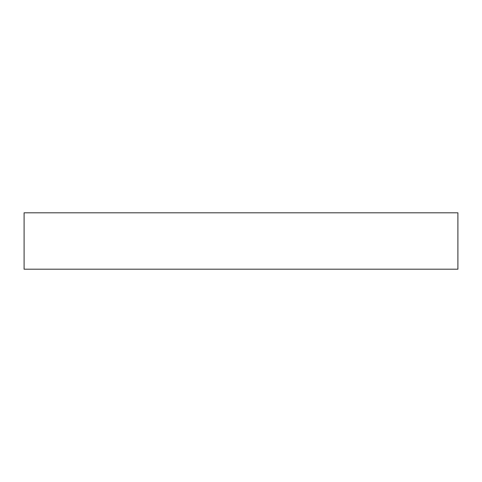 <?xml version="1.0" encoding="UTF-8"?>
<svg xmlns="http://www.w3.org/2000/svg" width="482" height="482" viewBox="0 0 482 482"><rect width="100%" height="100%" fill="white"/><g stroke="black" fill="none" stroke-linecap="round" stroke-linejoin="round"><path stroke-width="0.72" d="M457.9 212.803L24.1 212.803L24.1 269.197L457.9 269.197L457.9 212.803"/></g></svg>
